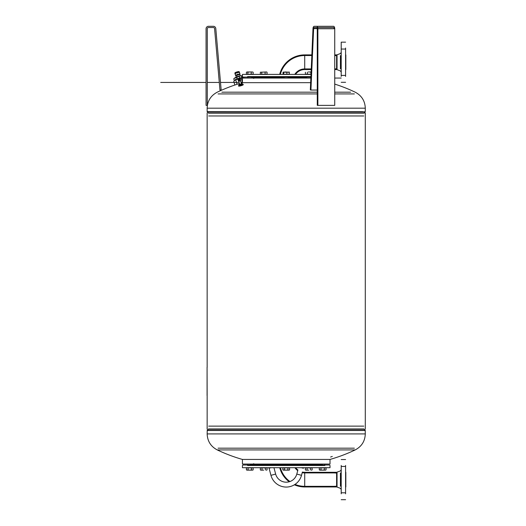 <?xml version="1.0" encoding="UTF-8"?>
<svg xmlns="http://www.w3.org/2000/svg" width="526" height="526" viewBox="0 0 526 526"><rect width="100%" height="100%" fill="white"/><g stroke="black" fill="none" stroke-linecap="round" stroke-linejoin="round"><path stroke-width="0.79" d="M235.148 73.489A2.143 0.348 -16.7 0 1 237.2 72.549A2.143 0.348 -16.7 0 1 237.66 72.424A2.143 0.348 -16.7 0 1 239.113 72.22M239.231 72.489A2.071 0.335 163.3 0 0 237.693 72.614A2.071 0.335 163.3 0 0 236.529 72.969A2.071 0.335 163.3 0 0 235.273 73.679M314.226 27.516L333.517 27.516A1.216 0.611 90 0 1 334.122 28.733L317.27 28.733A1.216 0.611 -90 0 0 316.659 27.516L314.226 27.516A1.216 0.611 -90 0 0 313.621 28.628L310.932 90.045L310.327 89.939L313.016 28.522A2.433 1.216 90 0 1 314.226 26.3L316.659 26.3A2.433 1.216 90 0 1 317.875 28.733L317.875 105.371L317.27 105.371L317.27 28.733M317.875 105.371L334.733 105.371L334.733 28.733A2.433 1.216 -90 0 0 333.517 26.3L316.659 26.3M317.27 90.045L310.932 90.045M296.802 474.071L301.503 475.326A15.813 15.813 0 0 1 270.949 475.326L275.65 474.071A10.947 10.947 0 0 0 296.802 474.071L297.9 469.968A11.158 11.158 0 0 1 295.697 467.706M271.087 467.706L269.056 468.252L271.087 467.706M301.365 467.706L303.397 468.252L301.365 467.706M304.718 486.964L304.718 472.295L336.607 472.295L336.607 486.964L304.718 486.964A25.827 25.827 0 0 1 294.363 484.794M289.188 481.777A25.827 25.827 0 0 1 279.74 467.706M304.718 472.295A11.158 11.158 0 0 1 302.378 472.046L301.503 475.326M280.391 467.706A25.195 25.195 0 0 0 289.931 481.533M295.007 484.387A25.195 25.195 0 0 0 304.718 486.333L334.884 486.333M294.928 467.706A11.789 11.789 0 0 0 297.723 470.625M302.213 472.657A11.789 11.789 0 0 0 304.718 472.927L334.884 472.927M345.832 472.315L345.832 486.938M345.589 465.438L345.589 493.822M341.21 465.438L341.21 493.822M306.809 77.565L288.064 77.565L306.809 77.565M284.277 77.565L251.724 77.565L284.277 77.565M250.277 464.543L322.175 464.543M310.912 76.592L247.595 76.592M311.011 74.403L242.433 74.403L242.433 76.592L242.92 77.079L247.595 77.079M310.892 77.079L242.92 77.079M319.933 467.903L325.403 467.706M306.803 464.057L306.803 465.03M310.695 464.057L310.695 465.03M306.014 467.706L311.484 467.903M261.757 464.057L261.757 465.03M265.65 464.057L265.65 465.03M260.968 467.903L266.439 467.706M247.838 464.057L247.838 465.03L247.838 464.057M247.049 467.903L252.519 467.706M288.412 465.03L284.033 465.03M261.514 465.517L251.974 465.517M247.595 465.517L324.858 465.517M329.532 465.03L242.92 465.03L242.433 465.517L242.433 467.706L330.019 467.706L330.019 465.517L329.532 465.03L324.858 465.03M221.834 449.914L217.251 449.914A160.062 160.062 0 0 0 242.433 459.435L242.433 464.057L330.019 464.057L330.019 459.435A160.062 160.062 0 0 0 355.201 449.914L350.618 449.914M207.224 430.334L208.368 429.196L364.084 429.196L365.222 430.334L207.224 430.334L207.152 433.911L365.294 433.911L365.222 430.334M364.058 429.163L208.395 429.163M332.32 456.43L330.591 457.028L332.32 456.43M218.073 448.185L354.373 448.185M207.152 433.911C207.448 441.183 210.814 446.521 217.251 449.914L355.201 449.914C361.638 446.521 365.005 441.183 365.294 433.911M208.664 426.126L363.788 426.126M364.058 112.939L208.395 112.939M208.368 112.912L365.294 112.912L364.084 112.912L365.222 111.775L207.224 111.775L208.368 112.912L364.084 112.912M208.368 429.196L364.084 429.196M310.649 82.674L242.433 82.674L242.433 78.052L310.846 78.052M354.373 93.924L334.733 93.924M317.27 93.924L218.073 93.924M350.618 92.188L334.733 92.188M317.27 92.188L221.834 92.188M365.222 111.775L207.152 111.597L207.152 108.192L365.294 108.192C365.005 100.92 361.638 95.587 355.201 92.188A160.062 160.062 0 0 0 334.733 84.094M365.294 111.597L365.294 108.192M363.788 115.976L208.664 115.976M251.73 464.057L251.73 465.03M283.488 467.706L288.958 467.903L283.488 467.706M284.277 464.057L284.277 465.03M288.169 464.057L288.169 465.03M320.722 464.057L320.722 465.03M324.614 464.057L324.614 465.03M266.439 74.403L260.344 74.205L260.344 72.226L266.623 71.97L260.344 72.226M238.146 79.538L238.396 80.366M238.068 79.538L238.317 80.366L238.344 79.544M238.363 79.544L238.85 80.294L238.738 79.439L238.988 80.268L238.876 79.433M238.896 79.426L239.415 80.149L239.166 79.347M239.31 79.301L239.56 80.103L239.192 79.341M239.337 79.294L239.836 80.005L239.83 79.104M239.935 79.058L240.178 79.86L239.849 79.097M239.955 79.051L240.27 79.807M240.04 79.005L240.343 79.768L240.165 78.926M240.211 78.887L240.441 79.689L240.172 78.92M240.237 78.854L240.474 79.63M240.224 78.801L240.402 79.676M240.191 78.788L240.349 79.531M240.145 78.775L240.277 79.531M240.073 78.775L240.231 79.577M240.047 84.226L239.705 84.456L238.738 81.228L240.178 80.682M239.751 84.482L241.04 83.923M239.935 85.304L240.073 85.212A2.433 0.394 -16.7 0 0 238.909 85.738A2.433 0.394 -16.7 0 0 238.594 86.054A2.433 0.394 -16.7 0 0 240.375 85.916A2.433 0.394 -16.7 0 0 242.946 84.975A2.433 0.394 -16.7 0 0 243.255 84.66A2.433 0.394 -16.7 0 0 241.822 84.712M239.987 84.942A2.433 0.394 -16.7 0 0 238.824 85.462A2.433 0.394 -16.7 0 0 238.515 85.777A2.433 0.394 -16.7 0 0 240.29 85.639A2.433 0.394 -16.7 0 0 242.861 84.699A2.433 0.394 -16.7 0 0 243.176 84.384A2.433 0.394 -16.7 0 0 241.736 84.436M239.777 85.146L241.513 84.601M241.782 84.581L242.578 84.535L241.914 85.015L239.106 85.626L238.83 84.706L239.501 84.226M241.776 85.199L241.822 84.785M241.237 83.68L242.302 83.614L241.638 84.094L238.83 84.706M242.578 84.535L242.302 83.614M241.914 85.015L241.638 84.094M240.178 85.56L239.902 84.64M238.074 79.571L238.317 80.366M238.252 80.36L238.061 79.571M238.199 80.353L237.949 79.525L238.166 80.333M237.949 79.525L238.225 80.32M238.186 80.195L237.995 79.564M237.916 79.459L238.285 80.399L239.192 79.873M237.936 79.426L238.186 80.254M238.239 80.156L237.976 79.393L238.225 80.215M238.317 80.103L238.035 79.347L238.285 80.176M238.561 79.137L237.982 79.413M239.981 78.749L239.534 78.847M239.994 78.775L240.185 79.538M240.066 78.749L240.316 79.577M240.132 78.755L240.382 79.584M240.178 78.762L240.428 79.59M239.461 78.821L239.961 78.742L239.744 79.084L238.173 79.505L239.948 78.742L240.461 79.61M240.218 78.828L240.467 79.656M240.198 78.861L240.441 79.689M240.152 78.9L240.402 79.728M240.093 78.939L240.343 79.768M239.935 79.031L240.178 79.86M239.83 79.078L240.08 79.906M239.711 79.124L239.961 79.952M239.586 79.176L239.836 80.005M239.455 79.222L239.705 80.051M239.317 79.275L239.56 80.103M239.172 79.321L239.415 80.149M239.028 79.36L239.271 80.189M238.883 79.4L239.126 80.228M238.738 79.439L238.988 80.268M238.6 79.465L238.85 80.294M238.475 79.492L238.719 80.32M238.35 79.511L238.6 80.34M238.245 79.531L238.488 80.353M308.315 71.97L311.116 71.97M252.178 71.97L249.541 71.97L252.178 71.97M247.858 72.226L247.141 71.97L249.541 71.97L247.858 72.226L247.858 74.205L246.424 74.205L246.424 72.226L247.141 71.97L246.424 72.226M252.421 71.97L253.144 72.226L253.144 74.205L251.218 74.205L251.218 72.226M251.218 74.205L247.858 74.205M252.519 74.403L247.049 74.403M311.405 71.97L309.038 71.97M306.027 74.205L311.017 74.205L310.715 72.226M310.715 74.205L305.396 74.205L305.396 72.226M307.355 74.205L307.355 72.226M266.36 71.97L267.057 72.226L267.057 74.205L261.744 74.205L261.744 72.226M265.097 74.205L265.097 72.226M320.143 470.139L322.668 470.139L319.295 469.876L319.295 467.903L320.985 467.903L320.985 469.876M324.351 469.876L325.2 470.139L322.668 470.139L324.351 469.876L324.351 467.903L326.041 467.903L326.041 469.876L325.2 470.139M320.985 467.903L324.351 467.903M283.698 470.139L286.223 470.139L282.856 469.876L282.856 467.903L284.54 467.903L284.54 469.876M287.913 469.876L288.754 470.139L286.223 470.139L287.913 469.876L287.913 467.903L289.596 467.903L289.596 469.876L288.754 470.139M284.54 467.903L287.913 467.903M247.253 470.139L249.784 470.139L246.411 469.876L246.411 467.903L248.094 467.903L248.094 469.876M251.467 469.876L252.309 470.139L249.784 470.139L251.467 469.876L251.467 467.903L253.151 467.903L253.151 469.876L252.309 470.139M248.094 467.903L251.467 467.903M242.433 459.435L330.019 459.435M207.08 395.618L207.08 367.398L207.152 395.618M207.152 367.398L207.152 366.911L207.08 367.398M320.479 465.517L310.938 465.517M263.704 470.139L260.784 470.139L263.704 470.139M260.784 470.139L260.331 469.876L260.331 467.903L267.077 467.903L267.077 469.876L266.228 470.139M265.387 467.903L265.387 469.876M262.014 467.903L262.014 469.876M260.331 469.876L261.172 470.139M308.749 470.139L305.83 470.139L308.749 470.139M305.83 470.139L305.376 469.876L305.376 467.903L312.122 467.903L312.122 469.876L311.28 470.139M310.432 467.903L310.432 469.876M307.066 467.903L307.066 469.876M305.376 469.876L306.217 470.139M251.974 76.592L260.482 76.592M288.813 74.205L283.488 74.403M285.276 71.97L289.412 72.226L283.678 72.226L285.276 71.97M289.09 71.97L289.412 74.205L283.041 74.205L283.041 72.226L283.553 72.062M283.678 74.205L283.678 72.226M286.867 74.205L286.867 72.226M250.034 464.543L322.418 464.543M314.219 26.3L314.226 26.3A2.433 1.216 90 0 0 313.003 28.522L311.852 54.895L304.718 54.895A25.827 25.827 0 0 0 279.674 74.403M311.221 69.57L304.718 69.57A11.158 11.158 0 0 0 295.527 74.403M280.332 74.403A25.195 25.195 0 0 1 304.718 55.532L311.833 55.532M294.77 74.403A11.789 11.789 0 0 1 304.718 68.932L311.247 68.932M334.884 55.605L337.041 55.605L337.041 54.816L336.607 54.895L336.607 69.57L334.733 69.57M336.607 54.895L334.733 54.895M345.832 54.921L345.832 69.544M345.589 76.428L345.589 48.037M341.21 76.428L341.21 42.159L345.589 42.159M341.21 48.037L341.21 42.159M240.191 75.941A2.071 0.335 163.3 0 0 237.581 76.48A2.071 0.335 163.3 0 0 236.365 77.092M237.193 75.271A2.071 0.335 -16.7 0 1 235.773 75.363A2.071 0.335 -16.7 0 1 235.78 75.31A2.071 0.335 -16.7 0 1 237.035 74.653A2.071 0.335 -16.7 0 1 238.199 74.297A2.071 0.335 -16.7 0 1 239.705 74.14A2.071 0.335 -16.7 0 1 239.738 74.179A2.071 0.335 -16.7 0 1 238.475 74.889M239.928 76A2.025 0.329 163.3 0 0 237.614 76.546A2.032 0.329 -16.7 0 1 239.935 76M236.608 76.993A2.032 0.329 -16.7 0 1 237.614 76.546A2.025 0.329 163.3 0 0 236.615 76.993M239.928 74.271A2.314 0.375 163.3 0 0 239.981 74.146A2.314 0.375 163.3 0 0 237.962 74.363A2.314 0.375 163.3 0 0 235.609 75.349A2.314 0.375 163.3 0 0 235.556 75.474A2.314 0.375 163.3 0 0 237.555 75.264M234.852 85.034L233.761 81.379L234.655 80.379L234.267 80.504L233.728 78.709L238.962 76.29L241.848 75.737A4.09 0.671 163.3 0 0 238.903 76.25A4.09 0.671 163.3 0 0 234.872 77.828A4.09 0.671 163.3 0 0 234.754 77.914M237.745 76.993A2.025 0.329 163.3 0 0 236.713 77.46M243.308 77.743A4.99 0.815 163.3 0 0 243.282 77.743A4.99 0.815 163.3 0 0 242.867 77.756L243.282 77.743M242.828 77.763A4.99 0.815 163.3 0 0 238.41 78.749L242.867 77.756L244.715 78.052M234.655 80.379L234.774 80.294A4.99 0.815 163.3 0 0 234.675 80.36L238.35 78.762A4.99 0.815 163.3 0 0 234.774 80.294M235.733 79.893L237.055 84.305M241.191 78.15L242.433 82.306M242.992 77.96A4.379 0.717 163.3 0 0 239.626 78.492L241.98 77.67L242.992 77.96M240.987 82.391A2.729 0.447 -16.7 0 1 242.387 82.161M238.225 78.801L235.766 79.906M236.628 77.177L237.16 78.972M241.441 75.876L241.98 77.67M243.656 77.079L243.9 77.901M207.283 28.733L207.283 105.371L206.067 105.371L206.067 28.733A2.433 2.433 0 0 1 208.5 26.3L213.372 26.3A2.433 2.433 0 0 1 215.791 28.522L221.163 89.939L219.953 90.045L214.582 28.628A1.216 1.216 0 0 0 213.372 27.516L208.5 27.516A1.216 1.216 0 0 0 207.283 28.733M239.475 78.19A3.465 0.565 163.3 0 0 238.403 78.505L239.475 78.183M239.021 72.161C238.317 71.878 237.048 72.194 235.214 73.114A2.038 0.335 163.3 0 1 237.548 72.161A2.038 0.335 163.3 0 1 239.067 72.042M311.208 69.57L311.103 71.97M239.198 72.588A2.084 0.342 163.3 0 0 237.693 72.601A2.084 0.342 163.3 0 0 235.674 73.318A2.084 0.342 163.3 0 0 235.47 73.758M239.093 72.286A2.097 0.342 163.3 0 0 236.483 72.844M239.08 72.351A2.071 0.335 163.3 0 0 236.509 72.904A2.071 0.335 163.3 0 0 235.254 73.614M317.263 28.628L313.621 28.628M317.257 28.522L313.016 28.522M334.733 28.733L317.875 28.733M340.427 472.999L340.427 486.261M334.884 472.999L337.041 472.999L337.041 472.216L337.041 487.043L336.607 486.964M208.447 429.117L364.005 429.117M210.439 429.058L362.013 429.058M209.808 430.472L362.644 430.472M207.152 430.505L365.294 430.505M208.52 428.953L363.933 428.953M364.005 112.991L208.447 112.991M362.013 113.051L210.439 113.051M362.644 111.63L209.808 111.63M363.933 113.149L208.52 113.149M239.271 78.775L238.712 79.012L239.271 78.775M238.653 79.17L239.521 78.926M239.475 78.933L238.666 79.17M240.191 79.774L239.343 79.945M239.225 79.985L238.719 80.169M238.574 80.235L240.382 79.788M240.31 79.65L238.278 80.393L238.548 81.234L238.955 80.958M239.31 79.84L240.211 79.656M240.152 80.596L238.804 81.306L240.612 80.669M240.06 79.867L239.56 80.057M239.1 80.189L238.594 80.3M238.613 81.267L240.645 80.603L240.211 78.782M304.718 69.57L304.718 54.895M340.427 55.605L340.427 68.86M341.21 52.39L340.427 53.527L337.041 54.816L337.041 69.649L340.427 70.938L341.21 72.075M239.238 71.97A2.314 0.375 163.3 0 0 239.291 71.845A2.314 0.375 163.3 0 0 237.574 71.983A2.314 0.375 163.3 0 0 234.918 73.048A2.314 0.375 163.3 0 0 234.866 73.173L235.556 75.474M238.975 71.753A2.071 0.335 163.3 0 0 237.45 71.806A2.071 0.335 163.3 0 0 235.083 72.923M239.79 74.304A2.163 0.355 163.3 0 0 238.232 74.317M237.897 74.278A0.73 0.421 66.6 0 0 237.568 74.133M235.181 80.07A3.991 0.651 -16.7 0 1 235.194 79.939A3.991 0.651 -16.7 0 1 238.896 78.262A3.991 0.651 -16.7 0 1 242.769 77.703M239.468 78.157A4.05 0.664 -16.7 0 1 242.861 77.756M269.056 468.252L270.949 475.326L269.056 468.252M273.947 467.706L275.65 474.071M337.041 486.261L334.884 486.261M341.21 459.56L345.589 459.56M336.607 472.295L340.427 470.928L341.21 469.79M345.589 466.444L341.21 466.444M345.589 492.816L341.21 492.816M337.041 487.043L340.427 488.332L341.21 489.469M341.21 499.7L345.589 499.7M253.828 78.367L252.835 78.052M288.169 77.079L288.169 78.052M207.152 429.196L207.152 396.104M207.152 366.911L207.152 112.912M261.757 77.079L261.757 78.052M306.803 77.079L306.803 78.052M251.73 77.079L251.73 78.052M240.066 85.672L239.961 85.311M241.427 83.982L240.487 80.702M239.185 78.887L238.824 78.999M238.672 79.051L237.903 79.505M241.815 85.146L241.71 84.785M247.838 77.079L247.838 78.052M310.695 77.079L310.695 78.052M265.65 77.079L265.65 78.052M311.668 470.139L312.122 469.876L311.668 470.139M319.749 470.139L319.295 469.876M325.587 470.139L326.041 469.876M283.304 470.139L282.856 469.876M289.142 470.139L289.596 469.876M246.865 470.139L246.411 469.876L246.865 470.139M252.704 470.139L253.151 469.876L252.704 470.139M239.435 83.555A160.062 160.062 0 0 0 217.251 92.188C210.814 95.587 207.448 100.92 207.152 108.192M242.433 82.674A160.062 160.062 0 0 0 241.184 83.036M365.294 429.196L365.294 112.912M266.623 470.139L267.077 469.876M284.277 77.079L284.277 78.052M253.848 463.722L252.835 464.057M334.733 78.058L341.21 78.058L334.733 78.058M341.21 82.306L345.589 82.306M336.607 69.57L337.041 69.649M345.589 49.049L341.21 49.049M345.589 75.415L341.21 75.415M334.884 68.86L337.041 68.86M239.738 74.179L240.264 75.928M237.009 75.317L236.838 74.725M234.866 73.173C234.813 72.759 235.681 72.299 237.463 71.806L239.291 71.845L239.981 74.146M235.78 75.31L239.705 74.14M238.495 74.225L238.679 74.81M239.067 76.053L239.685 78.045M235.773 75.363L236.299 77.118M242.433 82.431L241 82.431L242.433 82.431M239.1 82.431L220.506 82.431L239.1 82.431M219.289 82.431L207.283 82.431L219.289 82.431M206.067 82.431L160.706 82.431L206.067 82.431M235.161 79.972C234.964 79.058 244.386 76.77 242.894 77.809"/></g></svg>
